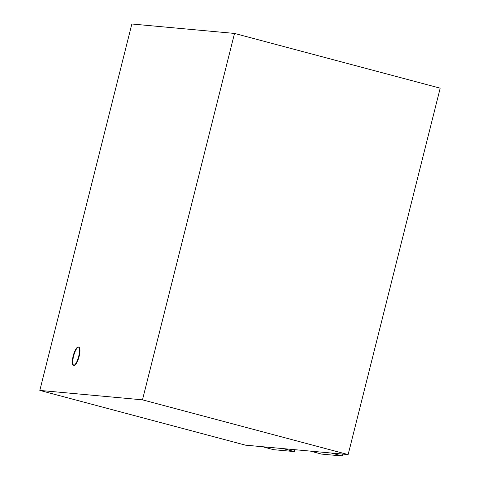 <?xml version="1.0" encoding="UTF-8"?>
<svg xmlns="http://www.w3.org/2000/svg" width="480" height="480" viewBox="0 0 480 480"><rect width="100%" height="100%" fill="white"/><g stroke="black" fill="none" stroke-linecap="round" stroke-linejoin="round"><path stroke-width="0.72" d="M342.852 454.098L342.378 456L321.54 454.086L310.386 451.116L331.218 453.03L342.378 456M294.882 449.694L294.402 451.596L273.57 449.682L262.41 446.712L283.248 448.626L294.402 451.596M234.516 33.426L440.184 88.17L348.144 454.584L245.484 445.158L39.816 390.414L131.856 24L234.516 33.426L142.482 399.84L39.816 390.414M348.144 454.584L142.482 399.84M78.57 347.118A9.456 2.718 -75.1 0 0 73.74 355.584A9.456 2.718 -75.1 0 0 73.722 365.334M73.806 365.376A9.456 2.718 -75.1 0 0 73.932 365.424A9.456 2.718 -75.1 0 0 74.064 365.448A9.456 2.718 -75.1 0 0 79.05 356.76A9.456 2.718 -75.1 0 0 78.798 347.148L78.36 347.028A9.456 2.718 104.9 0 1 78.612 356.64A9.456 2.718 104.9 0 1 73.626 365.328A9.456 2.718 104.9 0 1 73.494 365.304A9.456 2.718 104.9 0 1 73.242 355.692A9.456 2.718 104.9 0 1 78.228 347.004A9.456 2.718 104.9 0 1 78.36 347.028M73.932 365.424L73.494 365.304"/></g></svg>
